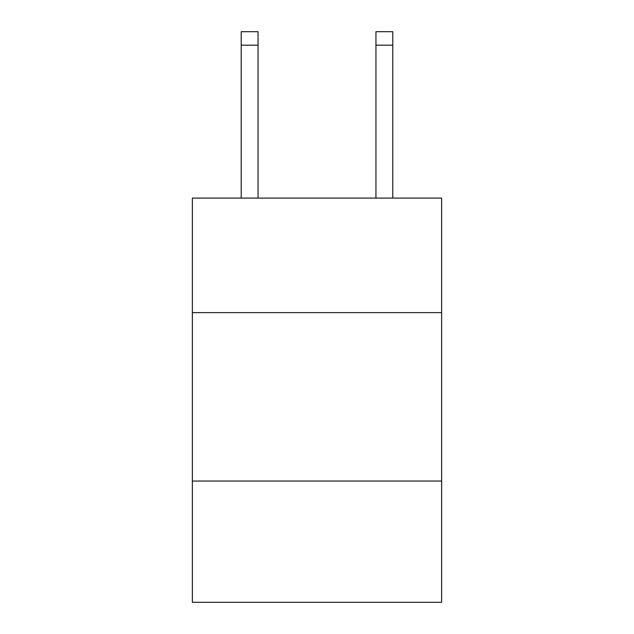 <?xml version="1.0" encoding="UTF-8"?>
<svg xmlns="http://www.w3.org/2000/svg" width="634" height="634" viewBox="0 0 634 634"><rect width="100%" height="100%" fill="white"/><g stroke="black" fill="none" stroke-linecap="round" stroke-linejoin="round"><path stroke-width="0.95" d="M441.629 312.617L441.629 198.093L192.371 198.093L192.371 312.617L441.629 312.617L441.629 602.3L192.371 602.3L192.371 312.617M441.629 481.04L192.371 481.04M258.054 198.093L258.054 45.172L241.213 45.172L241.213 31.7L258.054 31.7L258.054 45.172M241.213 198.093L241.213 45.172M392.787 198.093L392.787 31.7L375.946 31.7L375.946 198.093M258.054 31.7L241.213 31.7M375.946 45.172L392.787 45.172"/></g></svg>
